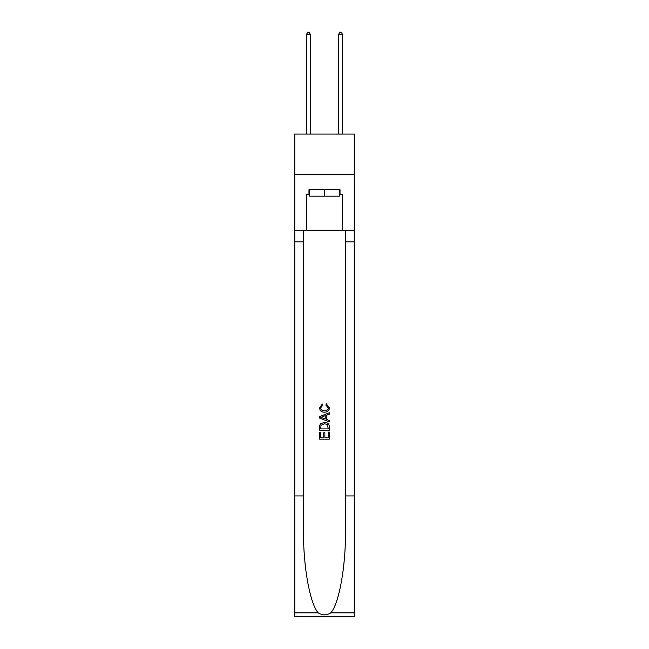 <?xml version="1.0" encoding="UTF-8"?>
<svg xmlns="http://www.w3.org/2000/svg" width="649" height="649" viewBox="0 0 649 649"><rect width="100%" height="100%" fill="white"/><g stroke="black" fill="none" stroke-linecap="round" stroke-linejoin="round"><path stroke-width="0.97" d="M354.249 174.297L354.249 134.092L294.751 134.092L294.751 174.297L354.249 174.297L354.249 230.582L342.591 230.582L342.591 194.554L340.019 194.554L340.019 189.735L308.981 189.735L308.981 194.554L309.459 194.554M339.541 189.735L339.541 196.168L309.459 196.168L309.459 189.735M324.5 189.735L324.5 196.168M328.207 432.12L328.207 437.815L324.865 437.815L328.207 437.815L328.207 432.12L329.319 432.12L329.319 439.17L319.673 439.17L319.673 432.372L319.673 439.17M323.754 432.737L323.754 437.815L320.784 437.815L323.754 437.815L323.754 432.737L324.865 432.737L324.865 437.815M320.501 423.862L319.811 425.265L320.501 423.862L324.443 422.353C327.526 422.337 329.157 423.821 329.319 426.807L329.319 430.263L319.673 430.263L319.673 426.969L319.673 430.263M326.228 403.792L325.912 405.154L326.228 403.792L329.441 407.734C329.181 410.695 327.51 412.188 324.427 412.204L324.427 412.204C321.458 412.139 319.835 410.663 319.551 407.759L322.35 404.043L322.642 405.398L320.663 407.823C320.947 409.908 322.204 410.914 324.419 410.841C326.674 410.963 327.98 409.965 328.329 407.864L325.912 405.154M330.722 612.883L354.249 612.883L354.249 616.55L294.751 616.55L294.751 495.933L303.554 495.933L303.554 531.791C303.124 566.066 310.076 604.357 318.278 612.883C322.423 615.528 326.569 615.528 330.722 612.883C338.924 604.357 345.876 566.066 345.446 531.791L345.446 230.582M319.673 416.569L319.673 418.11L329.319 421.939L319.673 418.11L319.673 416.569L329.319 412.74L319.673 416.569M345.446 495.933L354.249 495.933L354.249 230.582M294.751 495.933L294.751 174.297M303.554 230.582L303.554 495.933M354.249 612.883L354.249 495.933M294.751 230.582L306.409 230.582L306.409 194.554L308.981 194.554M306.409 230.582L342.591 230.582M339.541 194.554L340.019 194.554M329.319 412.74L329.319 414.184L326.35 415.279L326.35 419.392L329.319 420.495L329.319 421.939M322.569 417.997L325.238 418.986L325.238 415.693L320.784 417.339L322.569 417.997M325.238 415.693L325.238 418.986M319.673 426.969L319.811 425.265M327.526 424.641L328.207 428.908L327.526 424.641L324.419 423.708L320.987 425.355L320.784 428.908L328.207 428.908L320.784 428.908M319.673 432.372L320.784 432.372L320.784 437.815M310.425 134.092L310.425 34.543L306.409 34.543L306.409 134.092M306.409 34.543L307.618 32.45L309.224 32.45L310.425 34.543M342.591 134.092L342.591 34.543L338.575 34.543L338.575 134.092M338.575 34.543L339.776 32.45L341.382 32.45L342.591 34.543M345.446 241.842L354.249 241.842M303.554 241.842L294.751 241.842M294.751 612.883L318.278 612.883"/></g></svg>
